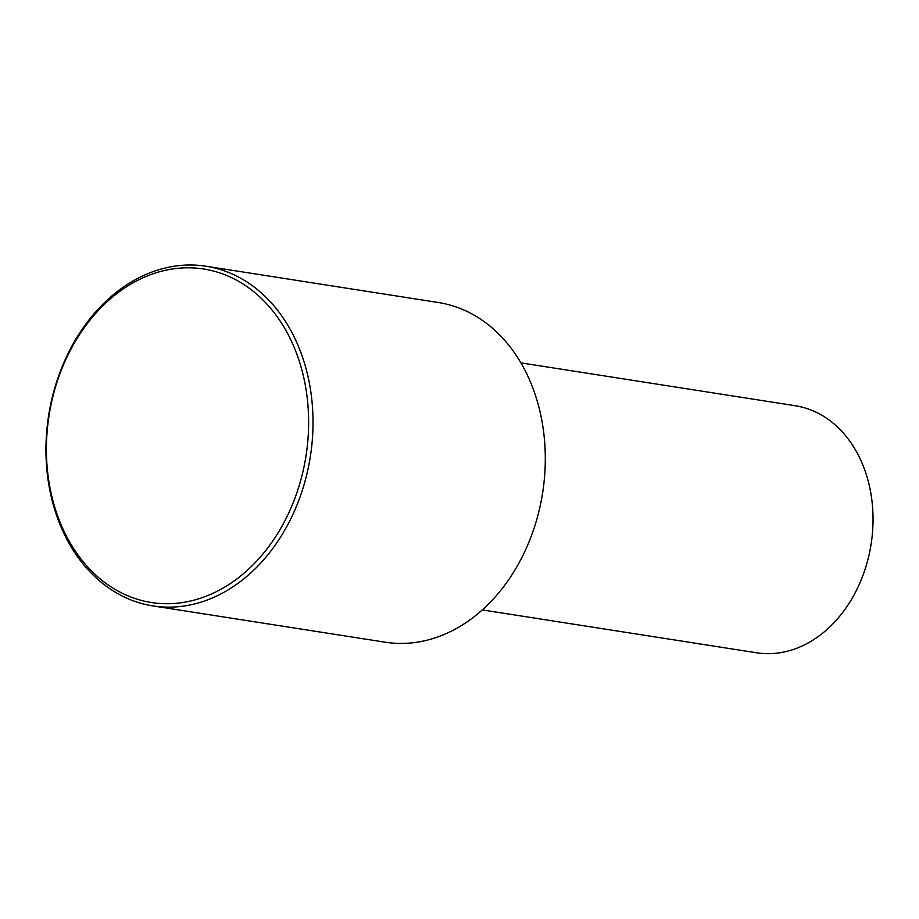 <?xml version="1.0" encoding="UTF-8"?>
<svg xmlns="http://www.w3.org/2000/svg" width="919" height="919" viewBox="0 0 919 919"><rect width="100%" height="100%" fill="white"/><g stroke="black" fill="none" stroke-linecap="round" stroke-linejoin="round"><path stroke-width="1.38" d="M482.291 609.917L756.636 652.789A125.03 96.334 -81.1 0 0 842.516 612.697A125.03 96.334 -81.1 0 0 869.328 485.669A125.03 96.334 -81.1 0 0 795.234 405.727L520.889 362.867M152.945 605.92L385.233 642.209A171.91 132.462 -81.1 0 0 503.325 587.092A171.91 132.462 -81.1 0 0 540.188 412.424A171.91 132.462 -81.1 0 0 438.306 302.512L206.017 266.223A171.91 132.462 -81.1 0 0 87.925 321.34A171.91 132.462 -81.1 0 0 51.062 496.007A171.91 132.462 -81.1 0 0 152.945 605.92A171.91 132.462 -81.1 0 0 271.036 550.803A171.91 132.462 -81.1 0 0 307.899 376.135A171.91 132.462 -81.1 0 0 206.017 266.223M87.627 323.12A168.786 130.05 -81.1 0 0 82.078 560.36A168.786 130.05 -81.1 0 0 267.406 548.402A168.786 130.05 -81.1 0 0 272.954 311.162A168.786 130.05 -81.1 0 0 87.627 323.12"/></g></svg>
